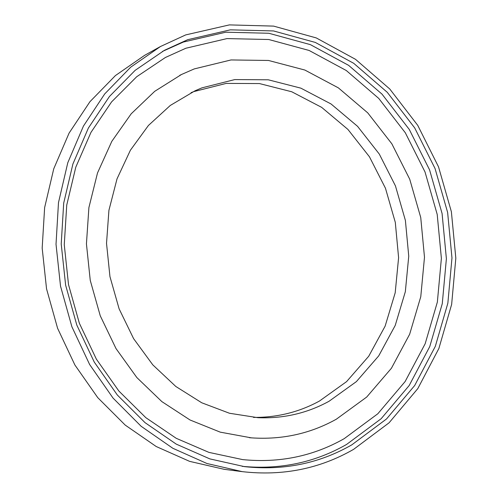 <?xml version="1.0" encoding="UTF-8"?>
<svg xmlns="http://www.w3.org/2000/svg" width="498" height="498" viewBox="0 0 498 498"><rect width="100%" height="100%" fill="white"/><g stroke="black" fill="none" stroke-linecap="round" stroke-linejoin="round"><path stroke-width="0.75" d="M194.257 68.911L181.496 74.495L154.722 91.321L131.173 113.824L111.82 141.339L97.508 172.968L88.899 207.585L86.434 243.877L90.263 280.43L100.26 315.8L116.015 348.588L136.838 377.546L161.862 401.612L190.043 419.988L220.253 432.152L251.359 437.854C281.968 439.927 310.298 433.708 336.349 419.192L366.69 397.062L391.422 368.246L409.649 334.251L420.773 296.702L424.489 257.242L420.742 217.526L409.717 179.187L391.839 143.798L367.761 112.884L338.379 87.872L304.832 70.037L268.509 60.463L231.041 59.947L194.257 68.911M329.072 401.251L356.387 381.611L378.717 355.889L395.225 325.431L405.335 291.691L408.746 256.184L405.391 220.415L395.443 185.891L379.295 154.069L357.558 126.336L331.064 103.982L300.879 88.158L268.285 79.798L234.757 79.587L201.939 87.86L195.104 90.761L170.304 105.439L148.429 125.465L130.401 150.215L117.024 178.844L108.925 210.299L106.522 243.341L109.958 276.645L119.115 308.847L133.601 338.64L152.786 364.847L175.825 386.479L201.746 402.782L229.485 413.259L257.97 417.698C283.48 418.725 307.179 413.247 329.072 401.251M253.482 417.405C277.125 417.592 299.124 412.139 319.479 401.027L346.571 381.63L368.738 356.219L385.135 326.122L395.194 292.787L398.599 257.69L395.3 222.351L385.458 188.238L369.46 156.808L347.921 129.424L321.664 107.369L291.753 91.769L259.446 83.564L226.229 83.403L193.716 91.62L191.051 92.696M242.177 466.34C279.982 469.9 314.786 462.598 346.589 444.434L381.138 418.731L409.188 385.52L429.768 346.564L442.274 303.68L446.389 258.723L442.081 213.511L429.569 169.849L409.306 129.492L381.997 94.122L348.606 65.344L310.372 44.633L268.827 33.26L225.799 32.208L183.357 42.05L162.404 51.443M344.236 438.638L377.826 413.757L405.117 381.561L425.168 343.745L437.356 302.087L441.384 258.381L437.207 214.426L425.031 171.984L405.31 132.761L378.741 98.417L346.266 70.504L309.102 50.46L268.758 39.51L227.007 38.589L185.872 48.238L165.386 57.494L136.713 76.723L111.571 101.916L90.972 132.381L75.796 167.16L66.744 205.058L64.261 244.711L68.512 284.613L79.363 323.252L96.369 359.151L118.835 390.992L145.821 417.666L176.248 438.315L208.942 452.389L242.7 459.61C279.428 463.215 313.267 456.218 344.236 438.638M185.71 34.91L160.474 46.513L130.737 67.149L104.711 93.923L83.421 126.119L67.778 162.759L58.49 202.611L56.019 244.25L60.526 286.151L71.874 326.732L89.615 364.486L113.021 398.051L141.133 426.276L172.843 448.287L206.944 463.501L242.209 471.637C282.615 476.25 319.76 468.811 353.642 449.327L389.081 422.802L417.81 388.596L438.869 348.507L451.642 304.415L455.826 258.201L451.381 211.743L438.533 166.874L417.754 125.372L389.753 88.974L355.504 59.318L316.267 37.923L273.601 26.108L229.373 24.9L185.71 34.91M351.825 444.845L386.523 418.961L414.672 385.539L435.327 346.334L447.858 303.182L451.972 257.939L447.627 212.453L435.047 168.517L414.685 127.893L387.245 92.286L353.705 63.302L315.29 42.423L273.551 30.944L230.306 29.843L187.653 39.709L164.489 50.279L135.139 70.349L109.429 96.506L88.389 128.036L72.907 163.973L63.7 203.097L61.217 244.001L65.63 285.167L76.798 325.032L94.271 362.102L117.335 395.02L145.036 422.653L176.267 444.135L209.845 458.895L244.543 466.645C283.406 470.809 319.168 463.538 351.825 444.845M160.474 46.513L144.569 55.371L115.43 75.565L89.933 101.71L69.079 133.109L53.747 168.803L44.633 207.585L42.174 248.097L46.544 288.834L57.594 328.294L74.899 365.003L97.751 397.641L125.222 425.099L156.229 446.532L189.607 461.36L224.156 469.309L242.209 471.637M181.496 74.495L179.71 75.372M251.359 437.854L249.374 437.698"/></g></svg>
